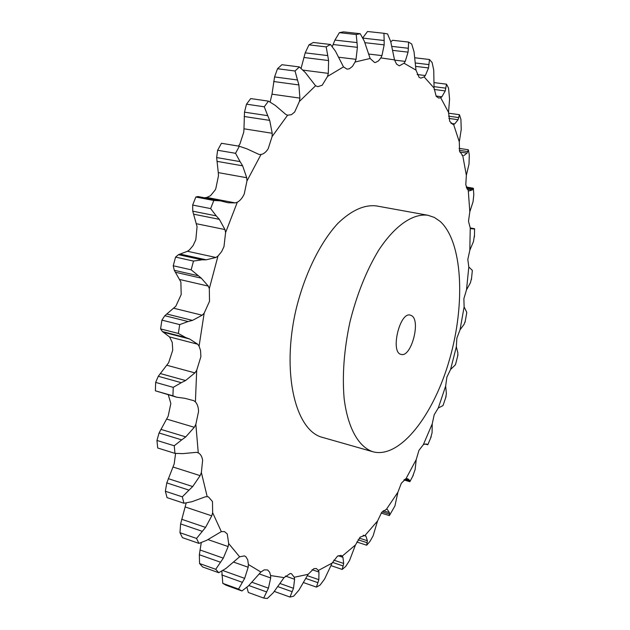 <?xml version="1.0" encoding="UTF-8"?>
<svg xmlns="http://www.w3.org/2000/svg" width="630" height="630" viewBox="0 0 630 630"><rect width="100%" height="100%" fill="white"/><g stroke="black" fill="none" stroke-linecap="round" stroke-linejoin="round"><path stroke-width="0.94" d="M192.748 211.184L216.224 215.862L210.641 208.593L213.806 200.474L220.437 200.852L197.914 196.521L195.843 197.017L192.67 205.065L192.748 211.184L197.064 226.666L195.82 239.715L193.126 245.55L189.465 249.866L187.449 251.275L178.455 254.677L175.565 257.095L173.242 265.766L191.166 269.813L201.301 278.169L208.286 286.107L209.317 288.635L209.514 301.305L204.175 313.149L199.08 346.161L200.553 350.477L200.891 356.659L196.702 370.306L195.402 401.893C197.387 404.05 198.434 407.256 198.552 411.508L195.843 424.344L198.269 452.868C200.553 454.057 202.002 456.514 202.624 460.223L201.372 472.516L207.191 496.66L208.451 496.905L212.483 501.535L212.641 512.702L221.335 531.61L224.493 531.602L227.257 533.957L228.682 543.556L239.62 556.794L244.464 555.904L245.873 556.739L247.732 559.818L248.385 564.488L260.899 572.024L264.198 569.874L267.585 569.945L269.664 572.213L270.593 575.552L284.059 577.623L290.209 573.505L291.446 573.686L294.241 577.261L308.094 574.332L313.898 568.646L316.331 568.528L318.37 570.457L332.128 563.094L337.459 556.164L340.972 555.345L342.192 556.148L355.47 544.966L360.218 537.091L365.053 535.405L377.543 520.994L381.654 512.45L386.45 509.26L397.916 492.203L401.334 483.241L405.988 478.713L416.233 459.553L418.942 450.379L423.336 444.685L432.219 423.903L434.204 414.721L438.267 408.012L445.654 386.072L446.898 377.063L450.56 369.487L456.348 346.823L456.852 338.137L460.026 329.852L464.121 306.889L463.877 298.699L466.507 289.847L468.807 267.002L467.814 259.473L469.822 250.212L470.24 227.942L468.499 221.248L469.822 211.751L468.271 190.52L465.791 184.85L466.358 175.297L462.751 155.657L459.561 151.2L459.294 141.821L453.569 124.346L452.765 124.354L449.702 121.306L448.536 112.353L440.685 97.697L438.74 98.083L436.188 96.288L434.07 88.05L424.124 76.907L420.872 78.136L419.1 77.332L415.989 70.135L404.058 63.236L399.341 65.835L396.553 64.118L394.522 59.882L380.843 57.913L378.551 60.858L375.614 62.441L374.519 62.464L370.133 58.464L355.06 62.039L352.477 66.355L349.414 68.78L347.036 69.142L343.492 66.882L327.545 76.427L322.182 85.255L317.803 86.664L315.575 85.775L299.431 101.398L294.643 112.069L291.406 114.699L287.603 115.195L272.073 136.623L268.175 148.743C266.057 152.106 263.663 154.027 261.009 154.492L246.96 180.975L244.243 193.985C242.385 197.993 240.077 200.734 237.321 202.198L225.603 232.533L223.973 246.653L221.602 251.661L217.98 256.048L209.317 288.635M178.455 254.677L201.891 259.836L193.497 261.072L175.565 257.095M201.891 259.836L206.183 259.812L215.901 257.473L217.98 256.048M193.497 261.072L191.166 269.813M164.808 315.717L188.079 321.528L179.707 324.607L161.91 320.119L164.808 315.717L175.825 306.235L181.188 294.564L180.881 282.019L174.282 270.294L173.242 265.766M372.928 451.765L322.568 437.417C295.344 430.841 281.216 372.55 296.108 309.228C304.7 273.955 320.323 242.282 337.916 223.335C351.461 210.31 364.305 204.506 376.441 205.923L427.959 215.279C413.107 213.216 395.041 225.351 378.732 250.134C366.51 270.325 356.934 294.202 349.996 321.765C344.051 349.563 342.106 375.22 344.153 398.735C347.839 428.18 358.698 447.048 372.928 451.765C400.074 459.049 433.794 414.997 449.56 359.384C465.594 303.857 462.711 241.707 440.079 221.343L434.306 217.413L427.959 215.279M179.904 279.539L208.286 286.107M175.612 272.294L201.301 278.169M174.282 270.294L197.686 275.625M204.443 197.781L206.79 197.45L210.499 195.694L214.995 190.252L215.799 188.669L218.468 175.825L218.279 172.62L246.716 177.723L246.96 180.975M238.4 146.097L239.88 144.073L243.771 132.103L243.968 128.803L272.207 133.269L272.073 136.623M270.144 101.903L272.002 94.185L299.904 98.115L299.431 101.398M180.605 523.908L202.325 531.35L196.536 538.437L179.967 532.697L180.605 523.908L186.149 503.094M166.793 482.895L189 490.132L182.314 496.849L165.359 491.258L166.793 482.895L174.187 463.924L175.581 453.49M159.067 432.975L181.716 439.866L174.242 445.772L156.949 440.449L159.067 432.975L168.171 416.178L170.84 403.499L168.297 394.821M158.28 376.283L181.282 382.686L173.234 387.356L155.649 382.41L158.28 376.283L168.635 362.707L172.738 350.178L172.234 342.334L169.564 336.94L197.71 344.224L199.08 346.161M216.224 215.862L219.35 219.342L224.957 229.556L225.603 232.533M188.079 321.528L192.457 320.394L202.183 315.22L204.175 313.149M220.437 200.852L228.052 202.758L235.258 202.907L237.321 202.198M179.707 324.607L178.361 333.459L185.637 337.523L189.606 338.987L197.71 344.224M181.282 382.686L185.574 380.544L194.89 372.889L196.702 370.306M218.279 172.62L216.657 157.555L240.077 161.611L235.541 153.303L239.345 146.255L246.928 148.845L259.064 154.46L261.009 154.492M240.077 161.611L242.644 165.832L246.716 177.723M173.234 387.356L172.927 395.821L176.628 397.199L184.889 398.317L193.764 400.648L195.402 401.893M181.716 439.866L185.763 436.889L194.292 427.29L195.843 424.344M243.968 128.803L244.495 112.164L267.734 115.668L264.261 106.793L268.459 101.139L275.286 105.407L285.855 114.463L287.603 115.195M267.734 115.668L269.703 120.385L272.207 133.269M174.242 445.772L174.959 453.372L182.96 453.616L196.442 452.332L198.269 452.868M189 490.132L192.685 486.549L200.143 475.642L201.372 472.516M272.002 94.185L274.562 76.931L297.502 79.994L295.045 71.001L299.392 66.938L305.329 72.584L315.575 85.775M297.502 79.994L298.888 84.94L299.904 98.115M182.314 496.849L183.944 503.244L191.906 501.716L205.278 496.834L207.191 496.66M303.219 70.143L328.301 73.371L327.545 76.427M202.325 531.35L205.561 527.397L211.759 515.836L212.641 512.702M301.116 68.229L305.204 52.857L327.742 55.59L326.183 46.888L330.459 44.478L335.443 51.148L343.492 66.882M327.742 55.59L328.592 60.535L328.301 73.371M196.536 538.437L198.938 543.391L206.616 540.351L221.335 531.61M338.428 57.196L356.021 59.33L355.06 62.039M239.62 556.794L225.918 568.481L218.712 572.717L215.728 569.307L223.303 558.149L228.147 546.556L228.682 543.556M332.309 46.51L334.947 40.084L357.013 42.604L356.21 34.532L360.226 33.713L364.266 41.052L370.133 58.464M357.013 42.604L357.399 47.337L356.021 59.33M368.534 54.022L381.953 55.613L380.843 57.913M260.899 572.024L248.535 585.837L241.928 590.964L238.542 589.082L244.668 578.34L248.181 567.236L248.385 564.488M362.943 38.123L384.158 40.501L383.946 33.288L387.568 33.941L390.718 41.611L394.522 59.882M384.158 40.501L384.166 44.864L381.953 55.613M394.593 60.118L405.248 61.393L404.058 63.236M284.059 577.623L273.231 592.806L267.301 598.5L263.686 598.067L268.443 588.16L270.695 577.954L270.593 575.552M391.86 46.384L408.342 48.266L408.555 42.068L411.697 44.005L414.036 51.723L415.989 70.135M408.342 48.266L408.059 52.148L405.248 61.393M417.154 74.521L425.337 75.545L424.124 76.907M308.094 574.332L298.888 590.2L293.675 596.177L289.989 597.051L293.493 588.286L294.596 579.269L294.241 577.261M434.07 88.05L433.739 70.064L432.109 62.535L429.502 59.511L428.526 67.938L425.337 75.545M332.128 563.094L324.576 579.065L320.079 585.089L316.433 587.113L318.843 579.679L318.945 572.04L318.37 570.457M436.023 96.028L441.874 96.799L440.685 97.697M448.536 112.353L449.576 99.154L448.544 88.113L446.505 84.184L445.237 90.909L441.874 96.799M355.47 544.966L349.516 560.55L345.712 566.433L342.216 569.433L343.681 563.448L342.933 557.298L342.192 556.148M450.993 123.378L454.702 123.905L453.569 124.346M459.294 141.821L461.231 129.496L460.924 119.338L459.451 114.699L458.081 119.716L454.702 123.905M377.543 520.994L373.125 535.807L369.975 541.398L366.699 545.218L367.385 540.737L365.928 536.122L365.053 535.405M462.026 155.374L462.751 155.657M466.358 175.297L469.019 164.068L469.295 154.933L468.366 149.767L467.043 153.114L463.79 155.649M397.916 492.203L394.923 505.945L389.387 515.6L389.434 512.631L387.418 509.56L386.45 509.26M469.169 190.906L468.271 190.52M466.216 187.015L473.358 188.213L473.799 194.741L473.366 188.22L472.209 189.969L469.2 190.906M473.799 194.741L473.051 201.765L469.822 211.751M409.902 481.627L409.461 480.17L407.744 478.769L405.988 478.713M474.595 229.021L471.043 228.69L470.24 227.942M412.587 476.627L415.131 469.523L416.233 459.553M413.296 475.225L409.87 481.69L403.932 479.95M474.484 234.895L473.469 241.613L469.822 250.212M427.967 444.363L427.699 444.756L426.691 444.055L424.399 444.213L423.336 444.685M472.295 270.987L472.193 270.215L468.807 267.002M430.503 438.433L432.078 432.755L432.219 423.903M471.587 278.05L470.437 282.72L466.507 289.847M443.292 404.814L442.843 405.673L438.267 408.012M466.633 313.488L466.72 312.244L464.121 306.889M445.662 397.782L446.394 393.663L445.654 386.072M465.271 321.095L464.121 324.293L460.026 329.852M455.781 363.534L455.301 364.912L450.56 369.487M457.719 355.95L457.892 353.028L456.348 346.823M169.564 336.94L162.422 331.553L160.587 328.907L161.91 320.119M216.657 157.555L217.626 150.263L221.445 143.278L239.455 146.27M176.628 397.199L155.382 390.813L155.649 382.41M244.495 112.164L246.495 104.178L250.724 98.579L268.459 101.139M156.949 440.449L157.713 448.001L174.959 453.372M274.562 76.931L277.515 68.725L281.901 64.709L299.392 66.938M165.359 491.258L167.044 497.621L183.944 503.244M305.204 52.857L308.976 44.864L313.299 42.478L330.459 44.478M179.967 532.697L182.424 537.634L198.938 543.391M334.947 40.084L339.373 32.665L343.445 31.862L360.226 33.713M201.246 542.761L199.348 554.739L199.56 563.527L202.6 566.945L218.712 572.717M362.786 37.816L367.526 31.5L383.946 33.288M221.847 571.197L222.784 583.364L226.225 585.262L241.928 590.964M390.789 41.871L392.569 40.281L408.555 42.068M246.913 587.349L248.33 592.491L263.686 598.067M274.68 591.034L275.011 591.688L289.989 597.051M213.806 200.474L195.843 197.017M210.641 208.593L192.67 205.065M164.131 332.435L189.606 338.987M162.422 331.553L185.637 337.523M178.361 333.459L160.587 328.907M216.941 161.343L242.644 165.832M239.345 146.255L221.445 143.278M235.541 153.303L217.626 150.263M172.927 395.821L155.382 390.813M244.196 116.495L269.703 120.385M264.261 106.793L246.495 104.178M273.696 81.53L298.888 84.94M295.045 71.001L277.515 68.725M303.833 57.48L328.592 60.535M326.183 46.888L308.976 44.864M333.152 44.525L357.399 47.337M356.21 34.532L339.373 32.665M215.728 569.307L199.56 563.527M364.88 42.675L384.166 44.864M238.542 589.082L222.784 583.364M392.647 50.361L408.059 52.148M415.619 66.378L428.526 67.938M415.351 62.976L429.014 64.614M429.502 59.511L414.879 57.787M434.165 89.468L445.237 90.909M316.433 587.113L303.668 582.648M446.505 84.184L434.094 82.609M434.038 86.649L445.867 88.168M448.867 118.416L458.081 119.716M342.216 569.433L330.986 565.63M459.451 114.699L448.505 113.187M448.576 116.156L458.774 117.582M459.79 152.003L467.043 153.114M366.699 545.218L356.793 541.997M468.366 149.767L459.089 148.357M459.357 150.302L467.744 151.586M467.035 189.095L472.209 189.969M389.387 515.6L381.205 513.064M466.507 187.953L472.878 189.016M470.421 228.155L474.303 228.871M411.65 315.685L410.311 315.11C399.641 311.582 390.033 352.847 401.168 354.399C411.106 357.738 421.06 320.843 411.65 315.685M180.463 254.158L206.183 259.812M187.449 251.275L215.901 257.473M196.473 223.737L224.957 229.556M173.904 308.283L202.183 315.22M206.79 197.45L235.258 202.907M166.903 365.274L194.89 372.889M166.714 419.1L194.292 427.29M173.045 467.027L200.143 475.642M185.212 506.969L211.759 515.836M207.979 539.587L228.147 546.556M233.612 562.11L248.181 567.236M259.135 573.875L270.695 577.954M285.453 576.064L294.596 579.269M312.078 569.685L318.945 572.04M338.2 555.723L342.933 557.298M363.156 535.232L365.928 536.122M386.434 509.26L387.418 509.56M193.591 214.184L219.35 219.342M166.903 314.039L192.457 320.394M160.311 373.551L185.574 380.544M160.886 429.369L185.763 436.889M168.281 478.65L192.685 486.549M181.676 519.27L205.561 527.397M199.97 549.951L223.303 558.149M199.348 554.739L220.563 562.244M222.918 570.575L244.668 578.34M221.752 574.938L242.448 582.372M251.913 582.246L268.443 588.16M248.85 585.538L266.718 591.964M280.145 583.561L293.493 588.286M277.972 586.672L292.225 591.735M307.29 575.678L318.843 579.679M305.889 578.49L317.977 582.695M333.813 560.133L343.681 563.448M332.498 562.377L343.177 565.976M359.289 538.122L367.385 540.737M358.076 539.784L367.18 542.737M383.221 510.717L389.434 512.631M382.15 511.836L389.49 514.096M405.342 478.965L409.461 480.17M404.421 479.54L409.72 481.092M426.045 443.969L427.164 444.276M425.266 444.032L427.581 444.67M474.595 228.761L474.422 236.935M431.203 436.748L427.825 444.701M472.342 270.49L471.413 279.594M446.095 396.467L443.103 405.373M466.751 312.764L465.058 322.245M457.971 354.95L455.561 364.361M474.555 228.721L470.232 227.926M427.699 444.756L425.132 444.048"/></g></svg>
